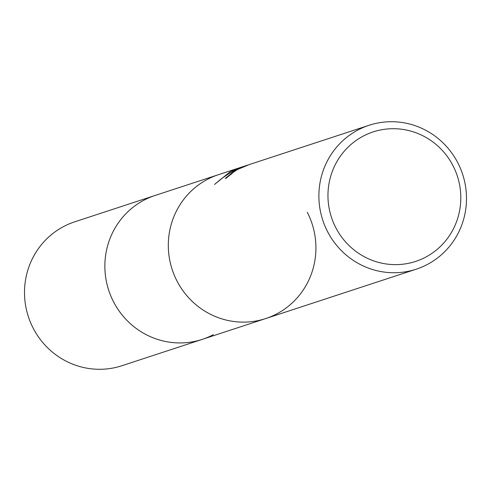 <?xml version="1.0" encoding="UTF-8"?>
<svg xmlns="http://www.w3.org/2000/svg" width="491" height="491" viewBox="0 0 491 491"><rect width="100%" height="100%" fill="white"/><g stroke="black" fill="none" stroke-linecap="round" stroke-linejoin="round"><path stroke-width="0.74" d="M213.376 334.653A75.718 73.595 -108.2 0 1 202.274 339.367A75.718 73.595 -108.2 0 1 113.531 301.799A75.718 73.595 -108.2 0 1 155.076 195.467L247.973 165.013M176.975 280.993A75.718 73.595 -108.2 0 1 218.52 174.661A75.718 73.595 -108.2 0 0 207.411 179.375A75.718 73.595 -108.2 0 0 174.354 275.365A75.718 73.595 -108.2 0 0 265.717 318.561A75.718 73.595 -108.2 0 1 176.975 280.993M369.091 125.273A75.718 73.595 -108.2 0 1 460.454 168.468A75.718 73.595 -108.2 0 1 427.391 264.459A75.718 73.595 -108.2 0 1 416.288 269.172A75.718 73.595 -108.2 0 1 324.925 225.977A75.718 73.595 -108.2 0 1 357.988 129.986A75.718 73.595 -108.2 0 1 369.091 125.273L249.538 164.485L237.405 169.536L231.998 173.176L231.813 173.513L232.188 173.489A75.718 73.595 71.8 0 0 226.007 178.374L225.351 178.362L235.612 170.125L244.45 166.21L234.808 170.389L228.616 173.832L221.3 178.798L214.542 184.45L229.856 172.01L234.244 169.898L245.893 165.682M363.15 136.154A68.151 66.236 -108.2 0 1 453.009 165.725A68.151 66.236 -108.2 0 1 425.617 257.18A68.151 66.236 -108.2 0 1 335.758 227.609A68.151 66.236 -108.2 0 1 363.15 136.154M234.563 170.512L234.244 169.898M307.256 212.229A75.718 73.595 -108.2 0 1 265.717 318.561L416.288 269.172M143.967 200.181A75.718 73.595 -108.2 0 1 155.076 195.467L74.712 221.828A75.718 73.595 -108.2 0 0 63.609 226.541A75.718 73.595 -108.2 0 0 30.546 322.532A75.718 73.595 -108.2 0 0 121.909 365.727L202.274 339.367A75.718 73.595 -108.2 0 1 110.911 296.171A75.718 73.595 -108.2 0 1 143.967 200.181M202.274 339.367L265.717 318.561"/></g></svg>
